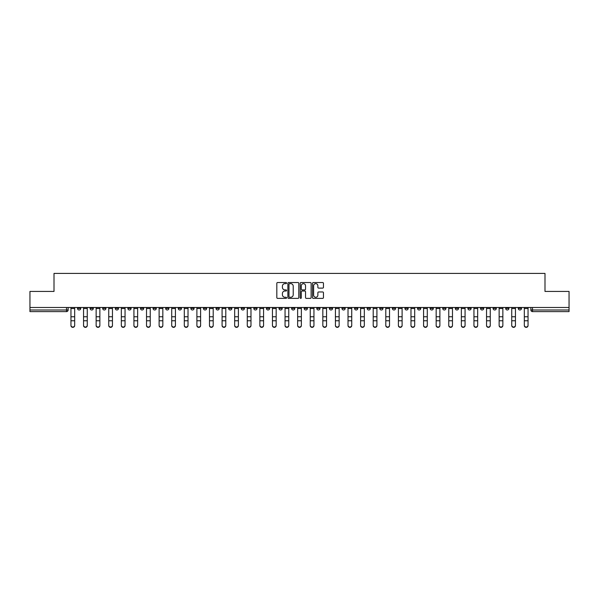 <?xml version="1.0" encoding="UTF-8"?>
<svg xmlns="http://www.w3.org/2000/svg" width="599" height="599" viewBox="0 0 599 599"><rect width="100%" height="100%" fill="white"/><g stroke="black" fill="none" stroke-linecap="round" stroke-linejoin="round"><path stroke-width="0.9" d="M286.584 283.087A0.554 0.554 0 0 0 286.03 282.533L277.607 282.533A0.794 0.794 0 0 0 276.82 283.327L276.82 297.591A0.794 0.794 0 0 0 277.607 298.384L286.03 298.384A0.554 0.554 0 0 0 286.584 297.823A0.554 0.554 0 0 0 286.03 297.269L284.937 297.269A2.538 2.538 0 0 1 282.406 294.738L282.406 293.547A2.538 2.538 0 0 1 284.937 291.009L286.03 291.009A0.554 0.554 0 0 0 286.584 290.455A0.554 0.554 0 0 0 286.03 289.901L284.937 289.901A2.538 2.538 0 0 1 282.406 287.37L282.406 286.18A2.538 2.538 0 0 1 284.937 283.641L286.03 283.641A0.554 0.554 0 0 0 286.584 283.087M493.082 307.489L493.082 308.38L496.316 308.38A1.617 1.617 0 0 1 494.699 309.99A1.617 1.617 0 0 1 493.082 308.38L493.082 307.489M417.525 307.489L417.525 308.38L420.753 308.38A1.617 1.617 0 0 1 419.135 309.99A1.617 1.617 0 0 1 417.525 308.38L417.525 307.489M404.931 307.489L404.931 308.38L408.159 308.38A1.617 1.617 0 0 1 406.541 309.99A1.617 1.617 0 0 1 404.931 308.38L404.931 307.489M329.368 307.489L329.368 308.38L332.595 308.38A1.617 1.617 0 0 1 330.985 309.99A1.617 1.617 0 0 1 329.368 308.38L329.368 307.489M316.774 307.489L316.774 308.38L320.008 308.38A1.617 1.617 0 0 1 318.391 309.99A1.617 1.617 0 0 1 316.774 308.38L316.774 307.489M304.18 307.489L304.18 308.38L307.414 308.38A1.617 1.617 0 0 1 305.797 309.99A1.617 1.617 0 0 1 304.18 308.38L304.18 307.489M278.992 307.489L278.992 308.38L282.226 308.38A1.617 1.617 0 0 1 280.609 309.99A1.617 1.617 0 0 1 278.992 308.38L278.992 307.489M253.811 308.38L253.811 307.489L253.811 308.38A1.617 1.617 0 0 0 255.421 309.99A1.617 1.617 0 0 1 253.811 308.38L257.038 308.38A1.617 1.617 0 0 1 255.421 309.99A1.617 1.617 0 0 0 257.038 308.38L257.038 307.489L257.038 308.38M241.217 308.38L241.217 307.489L241.217 308.38A1.617 1.617 0 0 0 242.827 309.99A1.617 1.617 0 0 1 241.217 308.38L244.444 308.38A1.617 1.617 0 0 1 242.827 309.99M228.623 308.38L228.623 307.489L228.623 308.38A1.617 1.617 0 0 0 230.233 309.99A1.617 1.617 0 0 1 228.623 308.38L231.85 308.38A1.617 1.617 0 0 1 230.233 309.99A1.617 1.617 0 0 0 231.85 308.38L231.85 307.489L231.85 308.38M216.029 307.489L216.029 308.38L219.256 308.38A1.617 1.617 0 0 1 217.639 309.99A1.617 1.617 0 0 1 216.029 308.38L216.029 307.489M203.435 307.489L203.435 308.38L206.662 308.38A1.617 1.617 0 0 1 205.045 309.99A1.617 1.617 0 0 1 203.435 308.38L203.435 307.489M190.841 307.489L190.841 308.38L194.069 308.38A1.617 1.617 0 0 1 192.459 309.99A1.617 1.617 0 0 1 190.841 308.38L190.841 307.489M178.247 308.38L178.247 307.489L178.247 308.38A1.617 1.617 0 0 0 179.865 309.99A1.617 1.617 0 0 1 178.247 308.38L181.475 308.38A1.617 1.617 0 0 1 179.865 309.99M153.059 308.38L153.059 307.489L153.059 308.38A1.617 1.617 0 0 0 154.677 309.99A1.617 1.617 0 0 1 153.059 308.38L156.287 308.38A1.617 1.617 0 0 1 154.677 309.99A1.617 1.617 0 0 0 156.287 308.38L156.287 307.489L156.287 308.38M140.465 308.38L140.465 307.489L140.465 308.38A1.617 1.617 0 0 0 142.083 309.99A1.617 1.617 0 0 1 140.465 308.38L143.693 308.38A1.617 1.617 0 0 1 142.083 309.99A1.617 1.617 0 0 0 143.693 308.38L143.693 307.489L143.693 308.38M127.872 308.38L127.872 307.489L127.872 308.38A1.617 1.617 0 0 0 129.489 309.99A1.617 1.617 0 0 1 127.872 308.38L131.099 308.38A1.617 1.617 0 0 1 129.489 309.99A1.617 1.617 0 0 0 131.099 308.38L131.099 307.489L131.099 308.38M115.278 308.38L115.278 307.489L115.278 308.38A1.617 1.617 0 0 0 116.895 309.99A1.617 1.617 0 0 1 115.278 308.38L118.505 308.38A1.617 1.617 0 0 1 116.895 309.99M102.684 308.38L102.684 307.489L102.684 308.38A1.617 1.617 0 0 0 104.301 309.99A1.617 1.617 0 0 1 102.684 308.38L105.918 308.38A1.617 1.617 0 0 1 104.301 309.99A1.617 1.617 0 0 0 105.918 308.38L105.918 307.489L105.918 308.38M90.09 308.38L90.09 307.489L90.09 308.38A1.617 1.617 0 0 0 91.707 309.99A1.617 1.617 0 0 1 90.09 308.38L93.324 308.38A1.617 1.617 0 0 1 91.707 309.99A1.617 1.617 0 0 0 93.324 308.38L93.324 307.489L93.324 308.38M322.659 288.119A0.794 0.794 0 0 0 323.453 287.325L323.453 283.327A0.794 0.794 0 0 0 322.659 282.533L313.307 282.533A0.794 0.794 0 0 0 312.513 283.327L312.513 297.591A0.794 0.794 0 0 0 313.307 298.384L322.659 298.384A0.794 0.794 0 0 0 323.453 297.591L323.453 292.754A0.794 0.794 0 0 0 322.659 291.96L318.653 291.96A0.794 0.794 0 0 0 317.867 292.754L317.867 295.15A2.119 2.119 0 0 1 315.748 297.269A2.119 2.119 0 0 1 313.621 295.15L313.621 285.76A2.119 2.119 0 0 1 315.748 283.641A2.119 2.119 0 0 1 317.867 285.76L317.867 287.325A0.794 0.794 0 0 0 318.653 288.119L322.659 288.119M29.95 307.489L29.95 291.428L54.007 291.428L54.007 273.421L544.993 273.421L544.993 291.428L569.05 291.428L569.05 307.489L29.95 307.489L29.95 309.99L68.136 309.99L68.136 307.489M298.804 283.327A0.794 0.794 0 0 0 298.017 282.533L288.666 282.533A0.794 0.794 0 0 0 287.872 283.327L287.872 297.591A0.794 0.794 0 0 0 288.666 298.384L298.017 298.384A0.794 0.794 0 0 0 298.804 297.591L298.804 283.327M300.983 282.533L310.334 282.533A0.794 0.794 0 0 1 311.128 283.327L311.128 297.591A0.794 0.794 0 0 1 310.334 298.384L306.336 298.384A0.794 0.794 0 0 1 305.542 297.591L305.542 291.803A0.794 0.794 0 0 0 304.749 291.009L302.098 291.009A0.794 0.794 0 0 0 301.304 291.803L301.304 297.823A0.554 0.554 0 0 1 300.75 298.384A0.554 0.554 0 0 1 300.196 297.823L300.196 283.327A0.794 0.794 0 0 1 300.983 282.533M530.864 307.489L530.864 309.99L569.05 309.99L569.05 311.607L532.481 311.607A1.617 1.617 0 0 1 530.864 309.99M569.05 307.489L569.05 309.99M68.136 309.99A1.617 1.617 0 0 1 66.519 311.607L29.95 311.607L29.95 309.99M521.504 307.489L521.504 308.38A1.617 1.617 0 0 1 519.887 309.99A1.617 1.617 0 0 1 518.27 308.38A1.617 1.617 0 0 0 519.887 309.99M518.27 307.489L518.27 308.38L521.504 308.38M508.91 307.489L508.91 308.38A1.617 1.617 0 0 1 507.293 309.99A1.617 1.617 0 0 1 505.676 308.38L508.91 308.38M505.676 307.489L505.676 308.38M496.316 307.489L496.316 308.38A1.617 1.617 0 0 1 494.699 309.99M483.722 307.489L483.722 308.38A1.617 1.617 0 0 1 482.105 309.99A1.617 1.617 0 0 1 480.495 308.38L483.722 308.38M480.495 307.489L480.495 308.38M471.128 307.489L471.128 308.38A1.617 1.617 0 0 1 469.511 309.99A1.617 1.617 0 0 1 467.901 308.38L471.128 308.38M467.901 307.489L467.901 308.38M458.534 307.489L458.534 308.38A1.617 1.617 0 0 1 456.917 309.99A1.617 1.617 0 0 1 455.307 308.38A1.617 1.617 0 0 0 456.917 309.99M455.307 307.489L455.307 308.38L458.534 308.38M445.941 307.489L445.941 308.38A1.617 1.617 0 0 1 444.323 309.99A1.617 1.617 0 0 1 442.713 308.38L445.941 308.38M442.713 307.489L442.713 308.38M433.347 307.489L433.347 308.38A1.617 1.617 0 0 1 431.729 309.99A1.617 1.617 0 0 1 430.119 308.38L433.347 308.38M430.119 307.489L430.119 308.38M420.753 307.489L420.753 308.38M408.159 307.489L408.159 308.38L408.159 307.489M395.565 307.489L395.565 308.38A1.617 1.617 0 0 1 393.955 309.99A1.617 1.617 0 0 1 392.338 308.38L395.565 308.38M392.338 307.489L392.338 308.38M382.971 307.489L382.971 308.38A1.617 1.617 0 0 1 381.361 309.99A1.617 1.617 0 0 1 379.744 308.38L382.971 308.38M379.744 307.489L379.744 308.38M370.377 307.489L370.377 308.38A1.617 1.617 0 0 1 368.767 309.99A1.617 1.617 0 0 1 367.15 308.38L370.377 308.38M367.15 307.489L367.15 308.38M357.783 307.489L357.783 308.38A1.617 1.617 0 0 1 356.173 309.99A1.617 1.617 0 0 1 354.556 308.38L357.783 308.38M354.556 307.489L354.556 308.38M345.189 307.489L345.189 308.38A1.617 1.617 0 0 1 343.579 309.99A1.617 1.617 0 0 1 341.962 308.38L345.189 308.38M341.962 307.489L341.962 308.38M332.595 307.489L332.595 308.38A1.617 1.617 0 0 1 330.985 309.99M320.008 307.489L320.008 308.38M307.414 308.38L307.414 307.489L307.414 308.38A1.617 1.617 0 0 1 305.797 309.99M294.82 307.489L294.82 308.38A1.617 1.617 0 0 1 293.203 309.99A1.617 1.617 0 0 1 291.586 308.38A1.617 1.617 0 0 0 293.203 309.99A1.617 1.617 0 0 0 294.82 308.38L291.586 308.38L291.586 307.489M282.226 308.38L282.226 307.489L282.226 308.38A1.617 1.617 0 0 1 280.609 309.99M269.632 307.489L269.632 308.38A1.617 1.617 0 0 1 268.015 309.99A1.617 1.617 0 0 1 266.405 308.38A1.617 1.617 0 0 0 268.015 309.99M266.405 307.489L266.405 308.38L269.632 308.38M244.444 307.489L244.444 308.38L244.444 307.489M219.256 308.38L219.256 307.489L219.256 308.38A1.617 1.617 0 0 1 217.639 309.99M206.662 308.38L206.662 307.489L206.662 308.38A1.617 1.617 0 0 1 205.045 309.99M194.069 308.38L194.069 307.489L194.069 308.38A1.617 1.617 0 0 1 192.459 309.99M181.475 307.489L181.475 308.38L181.475 307.489M168.881 308.38L168.881 307.489L168.881 308.38A1.617 1.617 0 0 1 167.271 309.99A1.617 1.617 0 0 1 165.653 308.38L168.881 308.38A1.617 1.617 0 0 1 167.271 309.99M165.653 307.489L165.653 308.38M118.505 307.489L118.505 308.38L118.505 307.489M80.73 307.489L80.73 308.38A1.617 1.617 0 0 1 79.113 309.99A1.617 1.617 0 0 1 77.496 308.38A1.617 1.617 0 0 0 79.113 309.99A1.617 1.617 0 0 0 80.73 308.38L80.73 307.489M77.496 307.489L77.496 308.38L80.73 308.38M289.534 283.641A0.554 0.554 0 0 0 288.98 284.196L288.98 296.715A0.554 0.554 0 0 0 289.534 297.269L290.687 297.269A2.538 2.538 0 0 0 293.218 294.738L293.218 286.18A2.538 2.538 0 0 0 290.687 283.641L289.534 283.641M305.542 285.798A2.119 2.119 0 0 0 303.423 283.679A2.119 2.119 0 0 0 301.304 285.798L301.304 289.107A0.794 0.794 0 0 0 302.098 289.901L304.749 289.901A0.794 0.794 0 0 0 305.542 289.107L305.542 285.798M70.959 325.579L70.959 325.264A1.857 1.775 0 0 0 72.816 327.039A1.857 1.775 0 0 0 74.673 325.264L74.673 325.579A1.857 1.775 180 0 1 72.816 327.346A1.857 1.775 180 0 1 70.959 325.579L70.959 307.489M74.673 307.489L74.673 325.264M87.267 325.264L87.267 325.579A1.857 1.775 180 0 1 85.41 327.346A1.857 1.775 180 0 1 83.553 325.579L83.553 325.264A1.857 1.775 0 0 0 85.41 327.039A1.857 1.775 0 0 0 87.267 325.264L87.267 320.764L83.553 320.764L83.553 325.264M83.553 307.489L83.553 320.764M87.267 307.489L87.267 320.764M99.861 325.264L99.861 325.579A1.857 1.775 180 0 1 98.004 327.346A1.857 1.775 180 0 1 96.147 325.579L96.147 325.264A1.857 1.775 0 0 0 98.004 327.039A1.857 1.775 0 0 0 99.861 325.264L99.861 320.764L96.147 320.764L96.147 325.264M96.147 307.489L96.147 320.764M99.861 307.489L99.861 320.764M112.455 325.264L112.455 325.579A1.857 1.775 180 0 1 110.598 327.346A1.857 1.775 180 0 1 108.741 325.579L108.741 325.264A1.857 1.775 0 0 0 110.598 327.039A1.857 1.775 0 0 0 112.455 325.264L112.455 320.764L108.741 320.764L108.741 325.264M108.741 307.489L108.741 320.764M112.455 307.489L112.455 320.764M125.049 325.264L125.049 325.579A1.857 1.775 180 0 1 123.192 327.346A1.857 1.775 180 0 1 121.335 325.579L121.335 325.264A1.857 1.775 0 0 0 123.192 327.039A1.857 1.775 0 0 0 125.049 325.264L125.049 320.764L121.335 320.764L121.335 325.264M121.335 307.489L121.335 320.764M125.049 307.489L125.049 320.764M137.643 325.264L137.643 325.579A1.857 1.775 180 0 1 135.786 327.346A1.857 1.775 180 0 1 133.929 325.579L133.929 325.264A1.857 1.775 0 0 0 135.786 327.039A1.857 1.775 0 0 0 137.643 325.264L137.643 320.764L133.929 320.764L133.929 325.264M133.929 307.489L133.929 320.764M137.643 307.489L137.643 320.764M150.237 325.264L150.237 325.579A1.857 1.775 180 0 1 148.38 327.346A1.857 1.775 180 0 1 146.523 325.579L146.523 325.264A1.857 1.775 0 0 0 148.38 327.039A1.857 1.775 0 0 0 150.237 325.264L150.237 320.764L146.523 320.764L146.523 325.264M146.523 307.489L146.523 320.764M150.237 307.489L150.237 320.764M162.831 325.264L162.831 325.579A1.857 1.775 180 0 1 160.974 327.346A1.857 1.775 180 0 1 159.117 325.579L159.117 325.264A1.857 1.775 0 0 0 160.974 327.039A1.857 1.775 0 0 0 162.831 325.264L162.831 320.764L159.117 320.764L159.117 325.264M159.117 307.489L159.117 320.764M162.831 307.489L162.831 320.764M175.425 325.264L175.425 325.579A1.857 1.775 180 0 1 173.568 327.346A1.857 1.775 180 0 1 171.711 325.579L171.711 325.264A1.857 1.775 0 0 0 173.568 327.039A1.857 1.775 0 0 0 175.425 325.264L175.425 320.764L171.711 320.764L171.711 325.264M171.711 307.489L171.711 320.764M175.425 307.489L175.425 320.764M188.019 325.264L188.019 325.579A1.857 1.775 180 0 1 186.162 327.346A1.857 1.775 180 0 1 184.305 325.579L184.305 325.264A1.857 1.775 0 0 0 186.162 327.039A1.857 1.775 0 0 0 188.019 325.264L188.019 320.764L184.305 320.764L184.305 325.264M184.305 307.489L184.305 320.764M188.019 307.489L188.019 320.764M200.605 325.264L200.605 325.579A1.857 1.775 180 0 1 198.748 327.346A1.857 1.775 180 0 1 196.891 325.579L196.891 325.264A1.857 1.775 0 0 0 198.748 327.039A1.857 1.775 0 0 0 200.605 325.264L200.605 320.764L196.891 320.764L196.891 325.264M196.891 307.489L196.891 320.764M200.605 307.489L200.605 320.764M213.199 325.264L213.199 325.579A1.857 1.775 180 0 1 211.342 327.346A1.857 1.775 180 0 1 209.485 325.579L209.485 325.264A1.857 1.775 0 0 0 211.342 327.039A1.857 1.775 0 0 0 213.199 325.264L213.199 320.764L209.485 320.764L209.485 325.264M209.485 307.489L209.485 320.764M213.199 307.489L213.199 320.764M225.793 325.264L225.793 325.579A1.857 1.775 180 0 1 223.936 327.346A1.857 1.775 180 0 1 222.079 325.579L222.079 325.264A1.857 1.775 0 0 0 223.936 327.039A1.857 1.775 0 0 0 225.793 325.264L225.793 320.764L222.079 320.764L222.079 325.264M222.079 307.489L222.079 320.764M225.793 307.489L225.793 320.764M238.387 325.264L238.387 325.579A1.857 1.775 180 0 1 236.53 327.346A1.857 1.775 180 0 1 234.673 325.579L234.673 325.264A1.857 1.775 0 0 0 236.53 327.039A1.857 1.775 0 0 0 238.387 325.264L238.387 320.764L234.673 320.764L234.673 325.264M234.673 307.489L234.673 320.764M238.387 307.489L238.387 320.764M250.981 325.264L250.981 325.579A1.857 1.775 180 0 1 249.124 327.346A1.857 1.775 180 0 1 247.267 325.579L247.267 325.264A1.857 1.775 0 0 0 249.124 327.039A1.857 1.775 0 0 0 250.981 325.264L250.981 320.764L247.267 320.764L247.267 325.264M247.267 307.489L247.267 320.764M250.981 307.489L250.981 320.764M263.575 325.264L263.575 325.579A1.857 1.775 180 0 1 261.718 327.346A1.857 1.775 180 0 1 259.861 325.579L259.861 325.264A1.857 1.775 0 0 0 261.718 327.039A1.857 1.775 0 0 0 263.575 325.264L263.575 320.764L259.861 320.764L259.861 325.264M259.861 307.489L259.861 320.764M263.575 307.489L263.575 320.764M276.169 325.264L276.169 325.579A1.857 1.775 180 0 1 274.312 327.346A1.857 1.775 180 0 1 272.455 325.579L272.455 325.264A1.857 1.775 0 0 0 274.312 327.039A1.857 1.775 0 0 0 276.169 325.264L276.169 320.764L272.455 320.764L272.455 325.264M272.455 307.489L272.455 320.764M276.169 307.489L276.169 320.764M288.763 325.264L288.763 325.579A1.857 1.775 180 0 1 286.906 327.346A1.857 1.775 180 0 1 285.049 325.579L285.049 325.264A1.857 1.775 0 0 0 286.906 327.039A1.857 1.775 0 0 0 288.763 325.264L288.763 320.764L285.049 320.764L285.049 325.264M285.049 307.489L285.049 320.764M288.763 307.489L288.763 320.764M301.357 325.264L301.357 325.579A1.857 1.775 180 0 1 299.5 327.346A1.857 1.775 180 0 1 297.643 325.579L297.643 325.264A1.857 1.775 0 0 0 299.5 327.039A1.857 1.775 0 0 0 301.357 325.264L301.357 320.764L297.643 320.764L297.643 325.264M297.643 307.489L297.643 320.764M301.357 307.489L301.357 320.764M313.951 325.264L313.951 325.579A1.857 1.775 180 0 1 312.094 327.346A1.857 1.775 180 0 1 310.237 325.579L310.237 325.264A1.857 1.775 0 0 0 312.094 327.039A1.857 1.775 0 0 0 313.951 325.264L313.951 320.764L310.237 320.764L310.237 325.264M310.237 307.489L310.237 320.764M313.951 307.489L313.951 320.764M326.545 325.264L326.545 325.579A1.857 1.775 180 0 1 324.688 327.346A1.857 1.775 180 0 1 322.831 325.579L322.831 325.264A1.857 1.775 0 0 0 324.688 327.039A1.857 1.775 0 0 0 326.545 325.264L326.545 320.764L322.831 320.764L322.831 325.264M322.831 307.489L322.831 320.764M326.545 307.489L326.545 320.764M339.139 325.264L339.139 325.579A1.857 1.775 180 0 1 337.282 327.346A1.857 1.775 180 0 1 335.425 325.579L335.425 325.264A1.857 1.775 0 0 0 337.282 327.039A1.857 1.775 0 0 0 339.139 325.264L339.139 320.764L335.425 320.764L335.425 325.264M335.425 307.489L335.425 320.764M339.139 307.489L339.139 320.764M351.733 325.264L351.733 325.579A1.857 1.775 180 0 1 349.876 327.346A1.857 1.775 180 0 1 348.019 325.579L348.019 325.264A1.857 1.775 0 0 0 349.876 327.039A1.857 1.775 0 0 0 351.733 325.264L351.733 320.764L348.019 320.764L348.019 325.264M348.019 307.489L348.019 320.764M351.733 307.489L351.733 320.764M364.327 325.579L364.327 325.579A1.857 1.775 180 0 1 362.47 327.346A1.857 1.775 180 0 1 360.613 325.579L360.613 325.264A1.857 1.775 0 0 0 362.47 327.039A1.857 1.775 0 0 0 364.327 325.264L364.327 320.764L360.613 320.764L360.613 325.264M360.613 307.489L360.613 320.764M364.327 307.489L364.327 320.764M376.921 325.264L376.921 325.579A1.857 1.775 180 0 1 375.064 327.346A1.857 1.775 180 0 1 373.207 325.579L373.207 325.264A1.857 1.775 0 0 0 375.064 327.039A1.857 1.775 0 0 0 376.921 325.264L376.921 320.764L373.207 320.764L373.207 325.264M373.207 307.489L373.207 320.764M376.921 307.489L376.921 320.764M389.515 325.579L389.515 325.579A1.857 1.775 180 0 1 387.658 327.346A1.857 1.775 180 0 1 385.801 325.579L385.801 325.264A1.857 1.775 0 0 0 387.658 327.039A1.857 1.775 0 0 0 389.515 325.264L389.515 320.764L385.801 320.764L385.801 325.264M385.801 307.489L385.801 320.764M389.515 307.489L389.515 320.764M402.109 325.264L402.109 325.579A1.857 1.775 180 0 1 400.252 327.346A1.857 1.775 180 0 1 398.395 325.579L398.395 325.264A1.857 1.775 0 0 0 400.252 327.039A1.857 1.775 0 0 0 402.109 325.264L402.109 320.764L398.395 320.764L398.395 325.264M398.395 307.489L398.395 320.764M402.109 307.489L402.109 320.764M414.695 325.264L414.695 325.579A1.857 1.775 180 0 1 412.838 327.346A1.857 1.775 180 0 1 410.981 325.579L410.981 325.264A1.857 1.775 0 0 0 412.838 327.039A1.857 1.775 0 0 0 414.695 325.264L414.695 320.764L410.981 320.764L410.981 325.264M410.981 307.489L410.981 320.764M414.695 307.489L414.695 320.764M427.289 325.264L427.289 325.579A1.857 1.775 180 0 1 425.432 327.346A1.857 1.775 180 0 1 423.575 325.579L423.575 325.264A1.857 1.775 0 0 0 425.432 327.039A1.857 1.775 0 0 0 427.289 325.264L427.289 320.764L423.575 320.764L423.575 325.264M423.575 307.489L423.575 320.764M427.289 307.489L427.289 320.764M436.169 325.579L436.169 325.264A1.857 1.775 0 0 0 438.026 327.039A1.857 1.775 0 0 0 439.883 325.264L439.883 320.764L436.169 320.764L436.169 325.579A1.857 1.775 180 0 0 438.026 327.346A1.857 1.775 180 0 0 439.883 325.579M436.169 307.489L436.169 320.764M439.883 307.489L439.883 320.764M448.763 325.579L448.763 325.264A1.857 1.775 0 0 0 450.62 327.039A1.857 1.775 0 0 0 452.477 325.264L452.477 320.764L448.763 320.764L448.763 325.579A1.857 1.775 180 0 0 450.62 327.346A1.857 1.775 180 0 0 452.477 325.579M448.763 307.489L448.763 320.764M452.477 307.489L452.477 320.764M465.071 325.264L465.071 325.579A1.857 1.775 180 0 1 463.214 327.346A1.857 1.775 180 0 1 461.357 325.579L461.357 325.264A1.857 1.775 0 0 0 463.214 327.039A1.857 1.775 0 0 0 465.071 325.264L465.071 320.764L461.357 320.764L461.357 325.264M461.357 307.489L461.357 320.764M465.071 307.489L465.071 320.764M473.951 325.579L473.951 325.264A1.857 1.775 0 0 0 475.808 327.039A1.857 1.775 0 0 0 477.665 325.264L477.665 320.764L473.951 320.764L473.951 325.579A1.857 1.775 180 0 0 475.808 327.346A1.857 1.775 180 0 0 477.665 325.579M473.951 307.489L473.951 320.764M477.665 307.489L477.665 320.764M490.259 325.579L490.259 325.579A1.857 1.775 180 0 1 488.402 327.346A1.857 1.775 180 0 1 486.545 325.579L486.545 325.264A1.857 1.775 0 0 0 488.402 327.039A1.857 1.775 0 0 0 490.259 325.264L490.259 320.764L486.545 320.764L486.545 325.264M486.545 307.489L486.545 320.764M490.259 307.489L490.259 320.764M499.139 325.579L499.139 325.264A1.857 1.775 0 0 0 500.996 327.039A1.857 1.775 0 0 0 502.853 325.264L502.853 320.764L499.139 320.764L499.139 325.579A1.857 1.775 180 0 0 500.996 327.346A1.857 1.775 180 0 0 502.853 325.579M499.139 307.489L499.139 320.764M502.853 307.489L502.853 320.764M511.733 325.579L511.733 325.264A1.857 1.775 0 0 0 513.59 327.039A1.857 1.775 0 0 0 515.447 325.264L515.447 325.579A1.857 1.775 180 0 1 513.59 327.346A1.857 1.775 180 0 1 511.733 325.579L511.733 307.489M515.447 307.489L515.447 325.264M524.327 325.579L524.327 325.264A1.857 1.775 0 0 0 526.184 327.039A1.857 1.775 0 0 0 528.041 325.264L528.041 320.764L524.327 320.764L524.327 325.579A1.857 1.775 180 0 0 526.184 327.346A1.857 1.775 180 0 0 528.041 325.579M524.327 307.489L524.327 320.764M528.041 307.489L528.041 320.764M66.519 307.489L66.519 311.607M532.481 307.489L532.481 311.607M74.673 308.5L70.959 308.5M74.673 316.766L70.959 316.766M74.673 320.764L70.959 320.764M87.267 308.5L83.553 308.5M87.267 316.766L83.553 316.766M99.861 308.5L96.147 308.5M99.861 316.766L96.147 316.766M112.455 308.5L108.741 308.5M112.455 316.766L108.741 316.766M125.049 308.5L121.335 308.5M125.049 316.766L121.335 316.766M137.643 308.5L133.929 308.5M137.643 316.766L133.929 316.766M150.237 308.5L146.523 308.5M150.237 316.766L146.523 316.766M162.831 308.5L159.117 308.5M162.831 316.766L159.117 316.766M175.425 308.5L171.711 308.5M175.425 316.766L171.711 316.766M188.019 308.5L184.305 308.5M188.019 316.766L184.305 316.766M200.605 308.5L196.891 308.5M200.605 316.766L196.891 316.766M213.199 308.5L209.485 308.5M213.199 316.766L209.485 316.766M225.793 308.5L222.079 308.5M225.793 316.766L222.079 316.766M238.387 308.5L234.673 308.5M238.387 316.766L234.673 316.766M250.981 308.5L247.267 308.5M250.981 316.766L247.267 316.766M263.575 308.5L259.861 308.5M263.575 316.766L259.861 316.766M276.169 308.5L272.455 308.5M276.169 316.766L272.455 316.766M288.763 308.5L285.049 308.5M288.763 316.766L285.049 316.766M301.357 308.5L297.643 308.5M301.357 316.766L297.643 316.766M313.951 308.5L310.237 308.5M313.951 316.766L310.237 316.766M326.545 308.5L322.831 308.5M326.545 316.766L322.831 316.766M339.139 308.5L335.425 308.5M339.139 316.766L335.425 316.766M351.733 308.5L348.019 308.5M351.733 316.766L348.019 316.766M364.327 308.5L360.613 308.5M364.327 316.766L360.613 316.766M376.921 308.5L373.207 308.5M376.921 316.766L373.207 316.766M389.515 308.5L385.801 308.5M389.515 316.766L385.801 316.766M402.109 308.5L398.395 308.5M402.109 316.766L398.395 316.766M414.695 308.5L410.981 308.5M414.695 316.766L410.981 316.766M427.289 308.5L423.575 308.5M427.289 316.766L423.575 316.766M439.883 308.5L436.169 308.5M439.883 316.766L436.169 316.766M452.477 308.5L448.763 308.5M452.477 316.766L448.763 316.766M465.071 308.5L461.357 308.5M465.071 316.766L461.357 316.766M477.665 308.5L473.951 308.5M477.665 316.766L473.951 316.766M490.259 308.5L486.545 308.5M490.259 316.766L486.545 316.766M502.853 308.5L499.139 308.5M502.853 316.766L499.139 316.766M515.447 308.5L511.733 308.5M515.447 316.766L511.733 316.766M515.447 320.764L511.733 320.764M528.041 308.5L524.327 308.5M528.041 316.766L524.327 316.766"/></g></svg>
